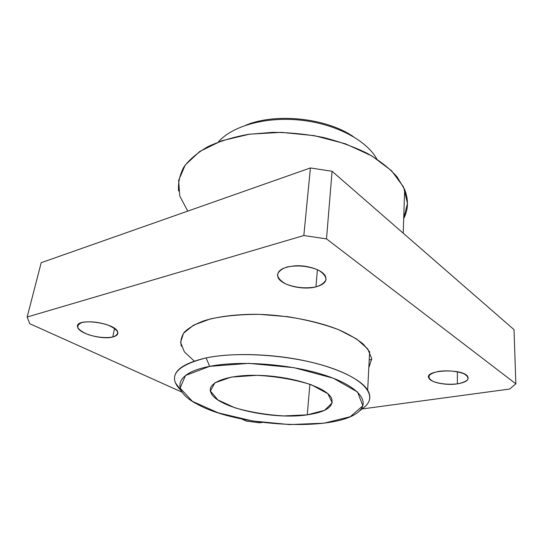 <?xml version="1.0" encoding="UTF-8"?>
<svg xmlns="http://www.w3.org/2000/svg" width="543" height="543" viewBox="0 0 543 543"><rect width="100%" height="100%" fill="white"/><g stroke="black" fill="none" stroke-linecap="round" stroke-linejoin="round"><path stroke-width="0.81" d="M209.666 366.355L185.468 375.485L180.113 388.123L192.446 401.386L218.34 412.89L252.536 420.968L289.589 424.585L324.015 423.187L350.249 416.712L362.86 405.797L357.586 392.046L333.266 378.2L293.919 367.665L248.857 363.362L209.666 366.355C239.816 360.28 290.145 363.98 324.123 374.982C358.265 385.951 370.564 401.392 358.869 411.479C336.633 432.133 239.001 427.07 197.903 404.535C171.764 391.435 172.803 373.408 209.666 366.355L206.116 357.912C175.314 365.738 167.006 376.659 181.192 390.675L175.355 382.747C171.337 371.907 181.593 363.634 206.116 357.912L209.666 366.355M307.263 414.859L283.833 415.924C266.464 414.859 250.208 412.164 235.065 407.841L217.913 399.947L210.412 391.055L214.838 382.835L231.27 377.093L256.819 375.322C276.781 376.448 294.978 379.605 311.411 384.797L327.877 393.729L332.241 402.838L324.592 410.291L307.263 414.859C326.825 411.927 334.807 406.164 331.196 397.571C325.576 387.207 292.514 376.489 260.016 375.41C227.463 374.208 205.98 382.72 210.956 392.732C216.949 407.786 273.054 420.058 307.263 414.859L309.877 384.234L307.263 414.859M245.959 125.141C276.136 112.645 326.445 118.021 353.303 136.612C326.445 118.021 276.136 112.645 245.959 125.141M371.765 359.473L369.22 359.921L371.765 359.473M41.2 262.697L310.406 167.95L332.085 171.276L514.024 329.642L515.85 383.833L326.499 238.879L303.836 235.54L27.15 317.024L29.75 323.709L182.156 392.236L29.75 323.709L27.15 317.024L41.2 262.697L27.15 317.024L303.836 235.54L310.406 167.95L41.2 262.697M509.639 389.053L515.85 383.833L509.639 389.053L362.005 408.974L509.639 389.053M241.533 418.931L246.312 421.083L259.52 422.8L262.439 422.406L259.52 422.8L246.312 421.083L241.533 418.931M315.917 286.901C305.797 288.713 295.894 287.797 286.222 284.145C281.091 281.389 278.159 278.315 277.425 274.914C278.274 271.615 281.437 268.989 286.928 267.02C297.469 264.97 307.793 265.921 317.886 269.878C322.997 272.817 325.719 276 326.044 279.407C324.789 282.631 321.415 285.123 315.917 286.901C324.314 284.573 327.449 280.907 325.311 275.912C322.237 270.068 308.417 265.235 295.792 265.758C282.068 267.034 276.149 270.95 278.043 277.521C281.362 285.265 302.702 290.457 315.917 286.901L317.411 269.654L315.917 286.901M112.781 337.006C105.627 338.208 97.536 337.434 88.502 334.698C83.398 332.655 79.889 330.416 77.975 327.972C77.337 325.63 78.749 323.791 82.231 322.461C89.575 321.123 97.944 321.918 107.338 324.836C112.496 326.988 115.903 329.289 117.566 331.732C117.919 334.026 116.324 335.784 112.781 337.006C116.555 336.029 118.204 334.434 117.743 332.228C116.365 322.725 74.337 317.221 77.608 327.001C78.423 333.416 102.159 340.04 112.781 337.006L114.539 328.427L112.781 337.006M457.369 383.867C448.464 384.763 440.516 384.003 433.531 381.586C430.083 379.808 428.549 377.894 428.936 375.831C430.599 373.869 433.966 372.362 439.043 371.303C448.274 370.299 456.487 371.079 463.674 373.652C467.075 375.512 468.446 377.48 467.795 379.543C465.88 381.457 462.405 382.903 457.369 383.867C465.792 382.428 469.254 380.012 467.754 376.604C463.036 367.869 422.644 369.946 429.072 378.39C431.359 382.713 446.36 385.591 457.369 383.867L457.369 371.745L457.369 383.867M194.218 361.054L184.403 351.912L180.568 342.436L183.493 333.287L193.512 325.189L210.358 318.917C224.707 315.85 241.133 314.329 259.635 314.363L287.851 316.705C306.619 319.779 323.513 324.096 338.547 329.655L356.534 338.92L367.747 348.905L371.751 358.76L368.812 367.767M303.836 235.54L326.499 238.879L332.085 171.276L310.406 167.95L303.836 235.54M326.499 238.879L515.85 383.833L514.024 329.642L332.085 171.276L326.499 238.879M358.869 411.479L364.91 406.659C377.595 395.759 364.903 378.973 328.488 367.034C292.249 355.061 238.221 351.145 206.116 357.912C231.209 352.74 269.756 353.588 303.014 360.396C336.293 367.217 360.878 379.082 367.659 390.105C371.67 397.055 370.075 403.11 362.873 408.282M367.659 390.105L369.64 351.796L363.315 344.133C357.043 339.022 348.782 334.189 338.52 329.642C316.569 320.933 286.724 315.178 258.122 314.322C236.952 314.125 218.082 316.447 203.842 320.825C195.263 324.076 188.774 327.85 184.389 332.16C181.253 336.66 180.235 341.343 181.321 346.196M218.272 142.035C232.058 126.01 265.717 116.399 300.774 120.166C335.839 123.892 366.701 140.399 376.794 158.977C366.701 140.399 335.839 123.892 300.774 120.166C265.717 116.399 232.058 126.01 218.272 142.035M187.756 211.118L179.747 196.003L178.647 180.324L185.19 165.099L199.641 151.524L221.524 140.841L249.502 134.182L281.383 132.356L314.37 135.662L345.443 143.8L371.887 155.936L391.652 170.828L403.605 187.097L407.467 203.408L403.693 218.639C408.336 209.605 408.669 199.912 404.691 189.561L397.096 176.862C389.67 168.52 379.896 160.776 367.794 153.628C354.511 147.024 339.728 141.648 323.458 137.494C306.673 134.196 289.758 132.478 272.708 132.343L248.334 134.352C233.049 137.148 219.555 141.255 207.867 146.678C197.462 152.705 189.466 159.499 183.867 167.047C179.713 174.853 177.955 182.835 178.599 190.993M429.119 375.518L429.072 378.39M404.691 189.561L403.191 233.171"/></g></svg>
